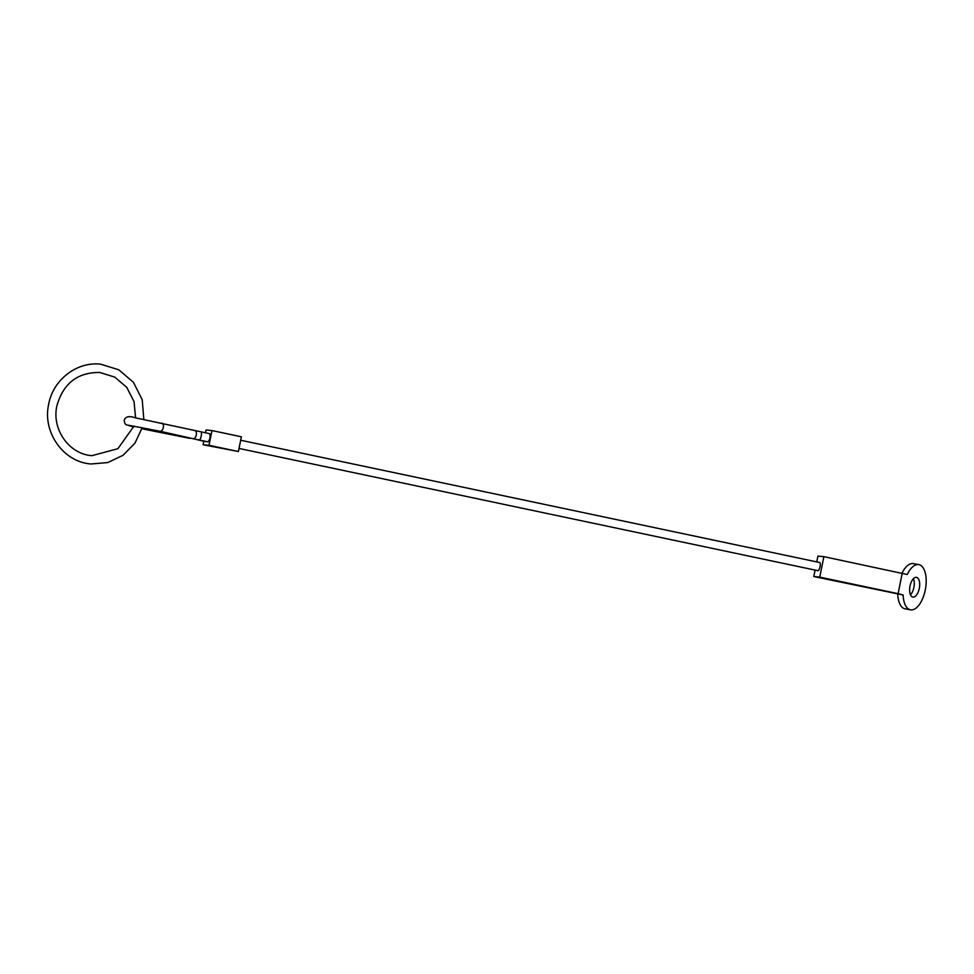 <?xml version="1.0" encoding="UTF-8"?>
<svg xmlns="http://www.w3.org/2000/svg" width="974" height="974" viewBox="0 0 974 974"><rect width="100%" height="100%" fill="white"/><g stroke="black" fill="none" stroke-linecap="round" stroke-linejoin="round"><path stroke-width="1.46" d="M207.925 441.855L207.998 441.867C210.043 439.371 210.615 436.644 209.69 433.686L209.653 433.686M240.688 440.248L819.694 562.522A4.176 1.181 101.9 0 1 820.023 566.722A4.176 1.181 101.9 0 1 817.977 570.691L239.032 448.442M211.991 430.569L209.02 445.301L238.411 451.51L241.382 436.778L211.991 430.569L206.05 430.009L205.49 432.809M209.02 445.301L203.079 444.741L203.785 441.283M238.411 451.51L203.079 444.741M903.141 594.98A22.974 10.957 100.4 0 0 910.495 609.821A22.974 10.957 100.4 0 0 925.276 590A22.974 10.957 100.4 0 0 918.823 564.628A22.974 10.957 100.4 0 0 907.257 574.514L823.87 556.653L819.743 577.119L813.801 576.547L903.141 594.98L898.113 593.665L902.241 573.211M910.495 609.821L905.077 608.823A22.974 10.957 -79.6 0 1 897.724 593.982M919.298 588.43A10.02 4.785 -79.6 0 1 912.845 597.086A10.02 4.785 -79.6 0 1 910.02 586.007A10.02 4.785 -79.6 0 1 916.473 577.363A10.02 4.785 -79.6 0 1 919.298 588.43M910.471 594.785A10.02 4.785 100.4 0 0 913.88 587.444A10.02 4.785 100.4 0 0 913.429 578.666M902.021 573.162A22.974 10.957 -79.6 0 1 913.405 563.629L918.823 564.628M816.76 561.901L817.929 556.093L823.87 556.653M898.113 593.665L819.743 577.119M815.104 570.082L813.801 576.547M192.864 438.629A4.176 2.459 -77.3 0 0 192.949 438.653L159.98 431.238A4.176 2.459 -77.3 0 0 160.077 431.251A4.176 2.459 -77.3 0 0 163.328 427.537A4.176 2.459 -77.3 0 0 161.818 423.081A4.176 2.459 -77.3 0 0 161.721 423.069M205.392 441.624L189.772 437.935M207.961 441.867L199.159 440.005A4.176 1.193 -78.1 0 0 199.195 440.005L192.949 438.653A4.176 2.459 -77.3 0 0 193.047 438.677A4.176 2.459 -77.3 0 0 196.298 434.964A4.176 2.459 -77.3 0 0 194.788 430.508A4.176 2.459 -77.3 0 0 194.703 430.484M199.195 440.005A4.176 1.193 -78.1 0 0 201.216 436.035A4.176 1.193 -78.1 0 0 200.888 431.835A4.176 1.193 -78.1 0 0 200.851 431.823M189.784 438.361L148.876 430.179L148.985 428.889M133.718 426.953L126.194 424.761L124.928 423.617L124.197 420.293C125.5 416.531 129.14 415.691 135.143 417.773L209.69 433.686M128.519 425.248L159.98 431.238M148.888 430.179L141.912 428.755M142.253 427.562L134.96 443.17L122.992 455.321L107.785 462.553L91.13 463.977C63.42 462.187 42.211 432.127 48.7 404.149C53.083 379.775 76.897 361.378 100.663 364.179L118.84 369.828L133.438 382.332L142.216 399.742L143.823 419.356M135.581 417.846L134.059 401.617L126.717 387.311L114.713 377.096L99.872 372.494C77.628 372.226 63.298 383.33 56.894 405.805C51.464 429.266 69.166 454.237 91.921 455.662L117.903 448.697L133.998 426.052"/></g></svg>
